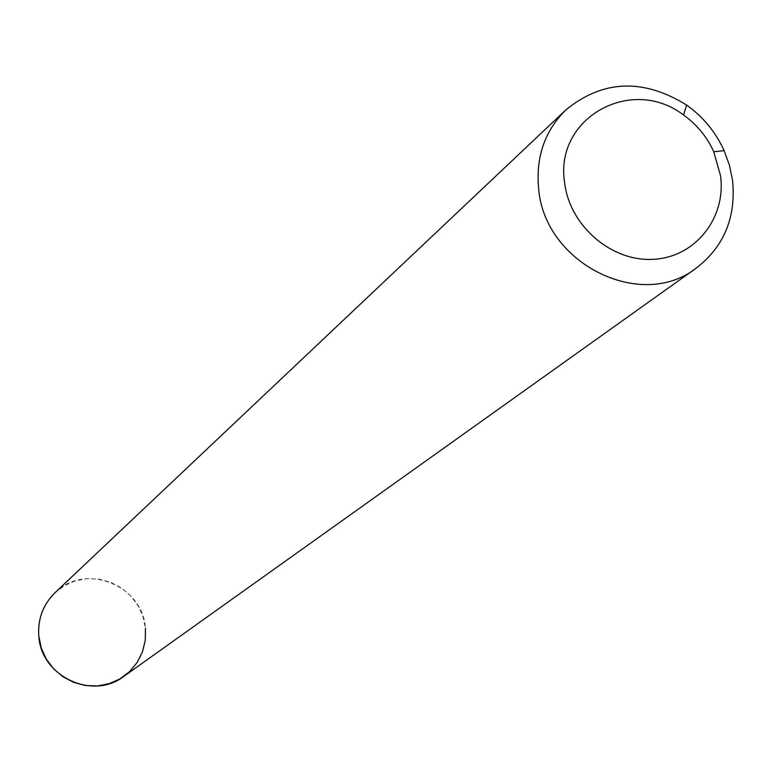 <?xml version="1.0" encoding="UTF-8"?>
<svg xmlns="http://www.w3.org/2000/svg" width="772" height="772" viewBox="0 0 772 772"><rect width="100%" height="100%" fill="white"/><g stroke="black" fill="none" stroke-linecap="round" stroke-linejoin="round"><path stroke-width="0.58" stroke-dasharray="3.86 2.9" d="M54.976 592.751C84.785 562.093 143.061 585.157 145.435 628.234C146.738 648.268 139.529 664.325 123.79 676.417M38.812 636.109L39.044 624.037L41.958 612.389L47.391 601.745L55.073 592.655L64.597 585.562L75.502 580.814L87.217 578.653L99.173 579.154L110.772 582.31L121.436 587.955L130.642 595.801L137.927 605.451L142.945 616.452L145.435 628.234"/><path stroke-width="1.16" d="M720.546 175.794C726.365 218.206 694.983 257.539 653.064 259.324C611.231 261.756 569.475 225.588 564.602 182.539C554.228 117.923 631.554 75.009 683.548 115.028C696.894 124.572 706.969 136.808 713.753 151.756L720.546 175.794M732.56 180.474C736.179 217.366 724.059 246.596 696.199 268.135C640.982 311.521 544.685 263.628 538.663 188.937C535.623 157.237 544.723 130.864 565.963 109.807C602.951 79.777 643.173 78.194 686.636 105.069C703.196 116.919 715.692 132.108 724.117 150.646L729.443 165.314L732.56 180.474M696.199 268.135L123.79 676.417C92.63 700.677 40.955 676.32 38.812 636.109C37.625 619.038 43.02 604.582 54.976 592.751L565.963 109.807M145.435 628.234L145.281 640.229L142.463 651.848L137.136 662.492L129.561 671.64L120.094 678.82L109.209 683.674L97.465 685.951L85.431 685.526L73.736 682.409L62.957 676.754L53.664 668.861L46.301 659.114L41.273 648.007L38.812 636.109M683.548 115.028L686.636 105.069M713.753 151.756L724.117 150.646"/></g></svg>
